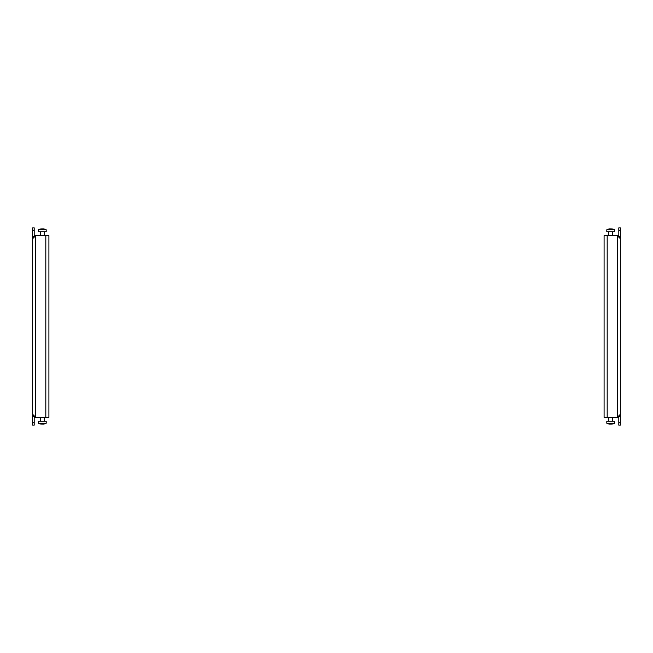 <?xml version="1.0" encoding="UTF-8"?>
<svg xmlns="http://www.w3.org/2000/svg" width="653" height="653" viewBox="0 0 653 653"><rect width="100%" height="100%" fill="white"/><g stroke="black" fill="none" stroke-linecap="round" stroke-linejoin="round"><path stroke-width="0.98" d="M604.09 318.566L604.09 315.081M604.09 337.919L604.09 334.434M604.09 279.851L604.09 276.366M604.09 299.205L604.09 295.719M604.09 357.281L604.09 353.795M604.09 376.634L604.09 373.149M604.09 392.51L604.09 395.996M604.09 260.49L604.09 257.004M604.09 321.66L604.09 331.34M604.09 341.021L604.09 350.694M604.09 360.374L604.09 370.055M604.09 379.736L604.09 389.417M607.184 235.594L604.09 235.594L604.09 417.406L617.256 417.406A3.094 3.094 0 0 0 618.799 416.989L618.799 422.826L620.35 422.826L620.35 238.696C620.17 236.81 619.134 235.782 617.256 235.594L607.184 235.594L607.184 417.406M620.35 422.826L620.35 425.144L618.799 425.144L618.799 422.826M618.799 230.174L618.799 236.011A3.094 3.094 0 0 0 617.256 235.594L620.35 238.696L620.35 230.174L618.799 230.174L618.799 227.856L620.35 227.856L620.35 230.174M620.35 414.304L617.256 417.406C619.134 417.218 620.162 416.19 620.35 414.304L620.35 239.659M609.682 228.876L610.033 228.95A7.885 6.832 90 0 1 610.555 228.876L610.555 228.876A7.885 6.832 90 0 0 610.033 228.95L609.567 228.876A7.885 6.832 -90 0 0 609.045 228.95L608.931 228.974A7.95 7.95 0 0 0 606.8 229.791L614.546 229.791A7.95 7.95 0 0 0 612.416 228.974A7.95 7.95 0 0 1 614.546 229.791L614.546 231.725L606.8 231.725L606.8 229.791M609.045 228.95A7.885 6.832 -90 0 1 609.567 228.876M611.771 228.876A7.885 6.832 90 0 1 612.294 228.95L612.294 228.95A7.885 6.832 90 0 0 611.771 228.876L611.306 228.95A7.885 6.832 -90 0 0 610.784 228.876L610.784 228.876M48.91 316.819L48.91 417.406L45.816 417.406L45.816 235.594L48.91 235.594L48.91 316.819M45.816 417.406L35.744 417.406A3.094 3.094 0 0 1 34.201 416.989L34.201 425.144L32.65 425.144L32.65 414.304C32.838 416.19 33.866 417.218 35.744 417.406L32.65 414.304L32.65 239.659M32.65 414.304L32.65 227.856L34.201 227.856L34.201 236.011A3.094 3.094 0 0 1 35.744 235.594L45.816 235.594M35.744 235.594C33.866 235.774 32.838 236.81 32.65 238.696L35.744 235.594L35.744 417.406M34.201 230.174L32.65 230.174M32.65 422.826L34.201 422.826M48.91 417.406L48.91 235.594M608.931 424.026L608.931 424.026A7.95 7.95 0 0 1 606.8 423.209L614.546 423.209L614.546 421.275L606.8 421.275L606.8 423.209M609.682 423.209L609.567 424.124A7.885 6.832 -90 0 1 609.045 424.05A7.885 6.832 -90 0 0 609.567 424.124L610.033 424.05A7.885 6.832 90 0 0 610.555 424.124L610.784 424.124A7.885 6.832 -90 0 0 611.306 424.05L611.771 424.124A7.885 6.832 90 0 0 612.294 424.05L612.294 424.05A7.885 6.832 90 0 1 611.771 424.124M611.657 424.124L611.306 424.05A7.885 6.832 -90 0 1 610.784 424.124L610.555 424.124M44.069 228.974L44.069 228.974A7.95 7.95 0 0 1 46.2 229.791L38.454 229.791L38.454 231.725L46.2 231.725L46.2 229.791M42.967 228.95L43.318 229.791L43.433 228.876A7.885 6.832 90 0 1 43.955 228.95A7.885 6.832 90 0 0 43.433 228.876L42.967 228.95A7.885 6.832 -90 0 0 42.445 228.876L42.216 228.876A7.885 6.832 90 0 0 41.694 228.95L41.229 228.876A7.885 6.832 -90 0 0 40.706 228.95L40.706 228.95A7.885 6.832 -90 0 1 41.229 228.876M41.343 228.876L41.694 228.95A7.885 6.832 90 0 1 42.216 228.876L42.445 228.876M43.318 424.124L42.967 424.05A7.885 6.832 -90 0 1 42.445 424.124L42.445 424.124A7.885 6.832 -90 0 0 42.967 424.05L43.433 424.124A7.885 6.832 90 0 0 43.955 424.05L44.069 424.026A7.95 7.95 0 0 0 46.2 423.209L38.454 423.209A7.95 7.95 0 0 0 40.584 424.026A7.95 7.95 0 0 1 38.454 423.209L38.454 421.275L46.2 421.275L46.2 423.209M43.955 424.05A7.885 6.832 90 0 1 43.433 424.124M41.229 424.124A7.885 6.832 -90 0 1 40.706 424.05L40.706 424.05A7.885 6.832 -90 0 0 41.229 424.124L41.694 424.05A7.885 6.832 90 0 0 42.216 424.124L42.216 424.124M617.256 235.594L617.256 417.406M612.604 235.594L612.604 231.725L612.604 235.594M608.735 235.594L608.735 231.725L608.735 235.594M612.604 417.406L612.604 421.275L612.604 417.406M608.735 417.406L608.735 421.275L608.735 417.406M612.416 424.026A7.95 7.95 0 0 0 614.546 423.209M40.396 235.594L40.396 231.725L40.396 235.594M44.265 235.594L44.265 231.725L44.265 235.594M40.584 228.974A7.95 7.95 0 0 0 38.454 229.791M40.396 417.406L40.396 421.275L40.396 417.406M44.265 417.406L44.265 421.275L44.265 417.406"/></g></svg>
